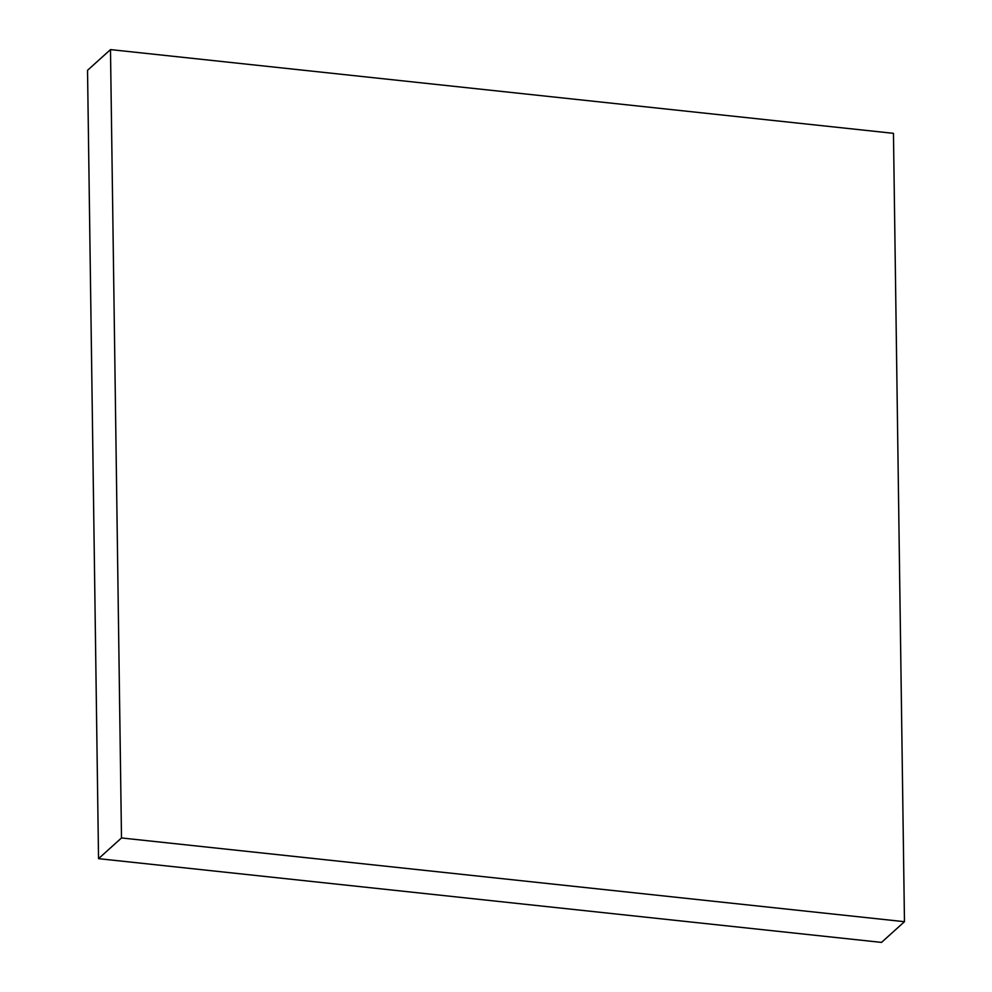 <?xml version="1.0" encoding="UTF-8"?>
<svg xmlns="http://www.w3.org/2000/svg" width="992" height="992" viewBox="0 0 992 992"><rect width="100%" height="100%" fill="white"/><g stroke="black" fill="none" stroke-linecap="round" stroke-linejoin="round"><path stroke-width="1.49" d="M121.495 837.955L110.484 49.6L893.457 133.337L904.468 921.692L121.495 837.955L98.543 858.663L87.532 70.308L110.484 49.6M98.543 858.663L881.516 942.4L904.468 921.692"/></g></svg>

